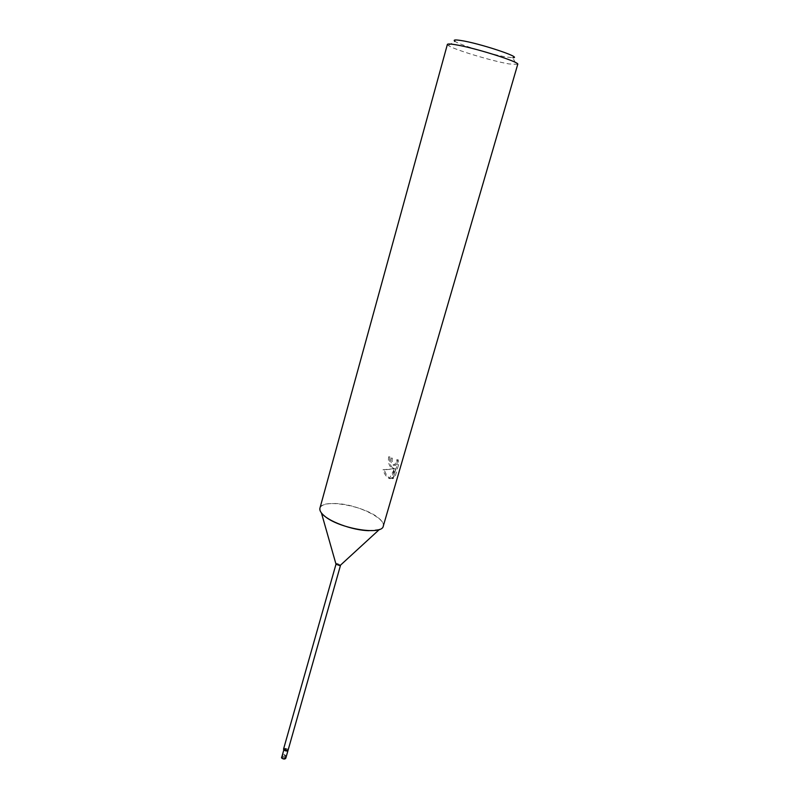 <?xml version="1.0" encoding="UTF-8"?>
<svg xmlns="http://www.w3.org/2000/svg" width="799" height="799" viewBox="0 0 799 799"><rect width="100%" height="100%" fill="white"/><g stroke="black" fill="none" stroke-linecap="round" stroke-linejoin="round"><path stroke-width="0.6" stroke-dasharray="4 3" d="M285.143 748.863L287.151 750.041L286.471 750.461L284.464 749.282L285.143 748.863M283.635 754.216L285.633 755.405L284.953 755.824L282.946 754.636L283.635 754.216M284.704 748.333C286.761 748.413 287.88 749.072 288.049 750.301L287.78 749.442C286.022 748.134 284.614 748.004 283.565 749.033L284.704 748.333M283.585 749.472L284.704 748.343C287.221 748.563 288.259 749.342 287.8 750.661M335.88 563.764L336.978 563.335L340.574 565.083M321.438 512.968C317.493 506.536 321.997 503.39 334.951 503.51C360.349 503.829 395.934 523.924 379.485 529.397L369.208 530.676M392.469 467.745L394.686 468.853L384.329 469.832C385.488 473.647 387.205 476.374 389.503 478.012L390.651 478.621L395.825 468.923L393.008 478.621L395.106 476.733L398.591 464.718L398.192 459.785L395.855 465.248L393.398 464.539L392.049 460.633L392.329 458.227L389.962 456.918C389.093 461.432 389.932 465.038 392.469 467.745M447.38 44.424L448.369 45.543C454.102 49.638 492.204 61.133 509.283 63.97L517.732 64.329M319.94 508.144C321.508 498.406 363.195 505.387 378.047 517.592C382.152 520.778 383.9 523.605 383.29 526.072M448.369 45.543L455.001 41.328C459.715 44.904 492.364 54.801 506.916 57.099L512.868 57.708L516.304 64.759M393.727 476.653L391.68 478.541L394.496 468.833L389.353 478.551C386.626 477.333 384.499 474.396 382.971 469.742L393.368 468.763C389.532 467.485 387.944 463.5 388.624 456.818L391.021 458.137L390.741 460.544C391.29 464.189 392.559 465.727 394.546 465.158L396.873 459.695L398.202 459.785M391.021 458.137L392.329 458.227M396.873 459.695L397.223 464.628L393.737 476.653L395.106 476.733M397.223 464.628L398.591 464.718M388.624 456.818L389.962 456.918M393.368 468.763L394.686 468.853M391.68 478.541L393.008 478.621M394.496 468.833L395.825 468.923M389.353 478.551L390.651 478.621M382.971 469.742L384.329 469.832M282.347 757.832L282.197 757.312L284.883 758.071L282.347 757.832M284.624 749.802L284.464 749.282L287.151 750.041L284.624 749.802M281.298 757.062C282.347 756.014 283.755 756.144 285.513 757.462L285.772 758.331M285.633 755.405L284.883 758.071M393.547 478.341L392.209 478.261M395.855 465.248L394.546 465.158M282.946 754.636L282.197 757.312"/><path stroke-width="1.2" d="M335.999 564.184L339.475 565.502L340.574 565.093L288.049 750.301C287.001 751.33 285.593 751.19 283.825 749.891L281.558 757.931C283.315 759.24 284.724 759.37 285.772 758.331L288.049 750.301L286.921 750.99L283.735 749.762L283.565 749.033L335.999 564.184L321.438 512.968C327.061 521.018 352.729 530.596 369.208 530.676M287.8 750.661L286.921 750.99L283.585 749.472M517.732 64.329C520.499 62.182 473.547 47.411 454.741 44.594C450.057 43.855 447.61 43.795 447.38 44.424L319.94 508.144C319.37 510.381 320.878 512.988 324.444 515.964C338.546 528.548 382.322 535.869 383.29 526.072L517.732 64.329M512.868 57.708C523.495 57.858 479.12 43.116 460.544 40.439C454.841 39.58 452.993 39.88 455.001 41.328M340.254 565.382L379.485 529.397"/></g></svg>
